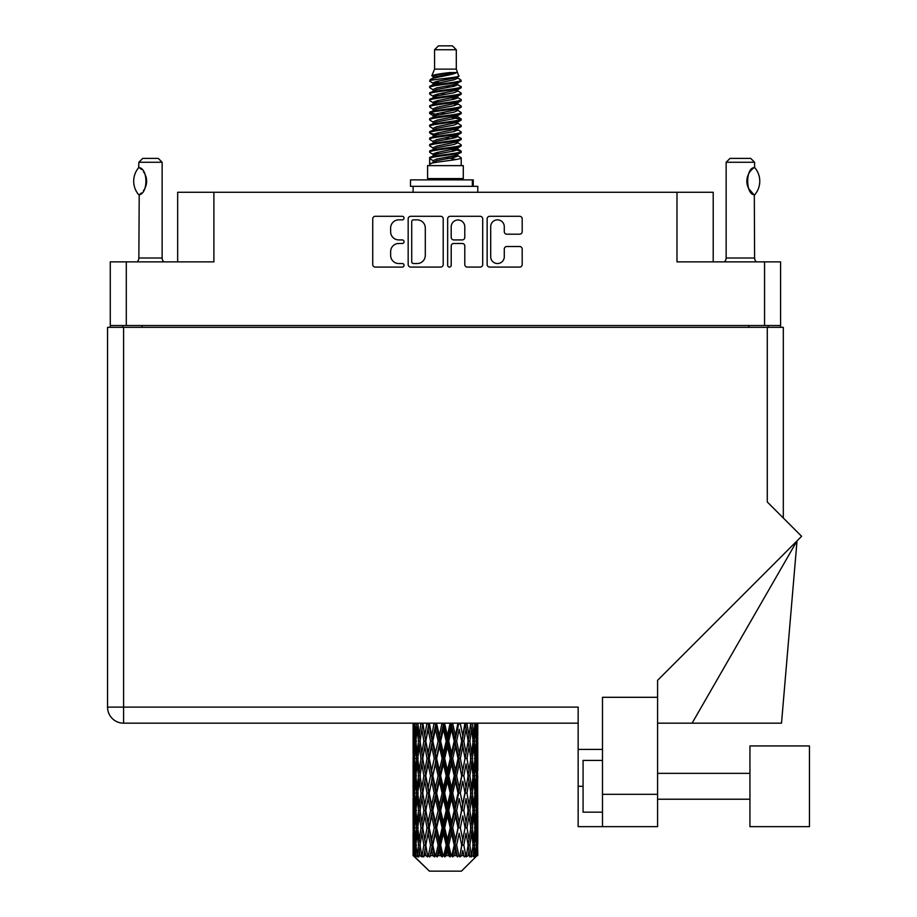 <?xml version="1.0" encoding="UTF-8"?>
<svg xmlns="http://www.w3.org/2000/svg" width="917" height="917" viewBox="0 0 917 917"><rect width="100%" height="100%" fill="white"/><g stroke="black" fill="none" stroke-linecap="round" stroke-linejoin="round"><path stroke-width="1.38" d="M490.698 256.749A6.797 6.797 0 0 0 497.495 263.534A6.797 6.797 0 0 0 504.281 256.749L504.281 249.057A2.545 2.545 0 0 1 506.826 246.524L519.652 246.524A2.545 2.545 0 0 1 522.186 249.057L522.186 264.555A2.545 2.545 0 0 1 519.652 267.088L489.689 267.088A2.545 2.545 0 0 1 487.145 264.555L487.145 218.842A2.545 2.545 0 0 1 489.689 216.297L519.652 216.297A2.545 2.545 0 0 1 522.186 218.842L522.186 231.669A2.545 2.545 0 0 1 519.652 234.202L506.826 234.202A2.545 2.545 0 0 1 504.281 231.669L504.281 226.648A6.797 6.797 0 0 0 497.495 219.862A6.797 6.797 0 0 0 490.698 226.648L490.698 256.749M449.433 267.088A1.777 1.777 0 0 0 451.21 265.311L451.21 246.02A2.545 2.545 0 0 1 453.755 243.475L462.26 243.475A2.545 2.545 0 0 1 464.793 246.02L464.793 264.555A2.545 2.545 0 0 0 467.338 267.088L480.164 267.088A2.545 2.545 0 0 0 482.697 264.555L482.697 218.842A2.545 2.545 0 0 0 480.164 216.297L450.201 216.297A2.545 2.545 0 0 0 447.656 218.842L447.656 265.311A1.777 1.777 0 0 0 449.433 267.088M780.596 327.335L780.596 261.872L780.596 325.524L110.269 325.524L110.269 261.872L110.269 327.335M443.209 264.555L443.209 218.842A2.545 2.545 0 0 0 440.676 216.297L410.713 216.297A2.545 2.545 0 0 0 408.168 218.842L408.168 264.555A2.545 2.545 0 0 0 410.713 267.088L440.676 267.088A2.545 2.545 0 0 0 443.209 264.555M398.769 219.862L402.265 219.862A1.777 1.777 0 0 0 404.042 218.086A1.777 1.777 0 0 0 402.265 216.297L375.282 216.297A2.545 2.545 0 0 0 372.738 218.842L372.738 264.555A2.545 2.545 0 0 0 375.282 267.088L402.265 267.088A1.777 1.777 0 0 0 404.042 265.311A1.777 1.777 0 0 0 402.265 263.534L398.769 263.534A8.127 8.127 0 0 1 390.642 255.407L390.642 251.602A8.127 8.127 0 0 1 398.769 243.475L402.265 243.475A1.777 1.777 0 0 0 404.042 241.698A1.777 1.777 0 0 0 402.265 239.922L398.769 239.922A8.127 8.127 0 0 1 390.642 231.795L390.642 227.989A8.127 8.127 0 0 1 398.769 219.862M110.269 261.872L213.89 261.872L213.89 192.283L713.208 192.283L713.208 261.872M676.987 192.283L676.987 261.872L780.596 261.872M177.669 261.872L177.669 192.283L213.89 192.283M122.683 327.335L122.683 325.524M413.498 219.862A1.777 1.777 0 0 0 411.722 221.639L411.722 261.758A1.777 1.777 0 0 0 413.498 263.534L417.189 263.534A8.127 8.127 0 0 0 425.305 255.407L425.305 227.989A8.127 8.127 0 0 0 417.189 219.862L413.498 219.862M464.793 226.774A6.797 6.797 0 0 0 458.007 219.988A6.797 6.797 0 0 0 451.21 226.774L451.21 237.377A2.545 2.545 0 0 0 453.755 239.922L462.26 239.922A2.545 2.545 0 0 0 464.793 237.377L464.793 226.774M768.182 325.524L768.182 327.335L768.182 325.524M809.447 826.653L809.447 745.934L749.946 745.934L749.946 826.653L809.447 826.653L749.946 826.653M602.48 812.164L583.074 812.164L583.074 760.422L602.48 760.422M602.48 826.653L602.48 794.317L657.581 794.317L657.581 826.653L578.157 826.653L578.157 707.122L123.589 707.122L123.589 327.335L783.313 327.335L783.313 518.002M767.277 327.335L767.277 501.966L801.607 536.296L657.581 680.322L657.581 697.298L602.48 697.298L602.48 794.317M657.581 697.298L657.581 794.317M107.553 327.335L107.553 707.122L107.553 327.335L123.589 327.335M578.157 723.169L123.589 723.169L123.589 707.122L107.553 707.122A16.036 16.036 0 0 0 123.589 723.169A16.036 16.036 0 0 1 107.553 707.122M602.48 749.43L578.157 749.43M692.106 723.169L797.033 540.87L781.513 723.169L657.581 723.169M138.673 194.702L138.673 194.702A20.827 20.827 0 0 1 138.673 167.662L139.212 167.662C148.141 168.739 148.141 193.647 139.212 194.702L138.857 257.998A5.17 5.17 0 0 1 137.103 261.872M138.857 257.998L162.137 257.998A5.17 5.17 0 0 0 163.891 261.872M162.137 257.998L162.137 162.275L138.857 162.275L138.673 167.662M138.857 162.275L142.743 158.389L158.263 158.389L162.137 162.275M139.212 167.662A16.036 16.036 0 0 1 140.072 168.258M140.416 168.51A16.036 16.036 0 0 1 141.482 169.427M143.407 171.559A16.036 16.036 0 0 1 145.402 175.067M145.769 176.03A16.036 16.036 0 0 1 146.617 181.188L145.769 176.041M145.986 185.658L146.617 181.234A16.036 16.036 0 0 1 145.769 186.346L145.803 186.243M145.402 187.309A16.036 16.036 0 0 1 143.43 190.782M141.482 192.948A16.036 16.036 0 0 1 140.416 193.854M140.083 194.106A16.036 16.036 0 0 1 139.212 194.702L140.072 194.117M145.402 175.055L145.104 174.368M144.943 174.035L143.442 171.594M141.103 169.083L140.439 168.533M434.566 49.736L456.299 49.736L452.425 45.85L438.452 45.85L434.566 49.736L434.566 69.13L431.815 75.779L434.085 77.36M456.299 49.736L456.299 69.13L434.566 69.13M463.291 165.633L427.586 165.633L427.586 178.574L463.291 178.574L463.291 165.633M431.85 178.574L431.85 179.87M459.016 178.574L459.016 179.87M456.7 72.546L436.756 76.558L430.096 79.939C429.901 77.716 452.39 75.309 456.7 72.546L449.938 72.546C439.942 73.681 433.901 74.758 431.815 75.779M430.096 79.939L430.05 81.453L434.085 83.837M456.299 69.13L458.775 76.203L454.121 78.174L436.756 81.407L433.156 83.023L433.661 83.607M459.05 75.779C460.391 77.658 429.099 79.378 429.649 81.005M460.781 79.939L461.217 81.005L460.013 81.005L460.781 79.939L457.205 77.59L457.721 78.174L454.121 79.79L433.661 84.055L429.649 86.656L430.05 87.929L433.661 90.084M454.133 149.311L461.217 151.339C462.191 153.494 428.675 155.649 429.649 157.804L429.649 158.618L433.156 160.635L433.156 161.965M456.781 148.508L457.721 149.322L454.121 150.938L436.756 154.171L429.649 157.804M461.217 151.339L460.815 152.6L454.121 155.787L436.756 159.019L433.156 160.635M461.217 152.153C462.191 154.308 428.675 156.463 429.649 158.618L429.649 165.633M461.217 157.804C462.191 159.959 428.675 162.126 429.649 164.281L436.756 160.635L454.121 157.403L457.721 155.787L457.205 155.202L461.217 157.804L461.217 165.633M460.013 81.005C454.534 82.885 428.686 84.777 429.649 86.656M429.649 87.47C428.675 85.315 462.191 83.16 461.217 81.005L454.121 84.639L436.756 87.872L433.156 89.488L433.156 91.104M454.133 83.023L461.217 86.656C462.191 88.811 428.675 90.978 429.649 93.133L430.05 94.394L434.085 96.766M457.205 84.055L457.721 84.639L454.121 86.255L436.756 89.488L429.649 93.133M461.217 86.656L460.815 87.929L457.205 90.084L436.756 94.336L433.156 95.964L433.661 96.549M461.217 87.47C462.191 89.625 428.675 91.78 429.649 93.935M457.205 90.519L461.217 93.133C462.191 95.288 428.675 97.443 429.649 99.598L430.05 100.859L434.085 103.231M457.721 89.488L457.721 91.104L454.121 92.72L436.756 95.964L429.649 99.598M461.217 93.133L460.815 94.394L457.205 96.549L436.756 100.813L433.156 102.429L433.661 103.013M461.217 93.935C462.191 96.09 428.675 98.245 429.649 100.4M457.721 95.964L457.721 97.58L461.217 99.598C462.191 101.753 428.675 103.908 429.649 106.063L430.05 107.323L433.661 109.478M457.721 97.58L454.121 99.196L436.756 102.429L429.649 106.063M461.217 99.598L460.815 100.859L457.205 103.013L436.756 107.278L433.156 108.894L433.156 110.51M461.217 100.4C462.191 102.555 428.675 104.721 429.649 106.876M456.781 103.231L461.217 106.063C462.191 108.217 428.675 110.372 429.649 112.527L430.05 113.8L434.085 116.172M457.205 103.461L457.721 104.045L454.121 105.661L436.756 108.894L429.649 112.527M461.217 106.063L460.815 107.323L457.205 109.478L436.756 113.742L433.156 115.359L433.661 115.955M461.217 106.876C462.191 109.031 428.675 111.186 429.649 113.341M457.205 109.925L461.217 112.527C462.191 114.682 428.675 116.849 429.649 119.004L430.05 120.265L434.085 122.637M457.721 108.894L457.721 110.51L454.121 112.126L436.756 115.359L429.649 119.004M461.217 112.527L460.815 113.8L457.205 115.955L436.756 120.219L433.156 121.835L433.661 122.419M461.217 113.341C462.191 115.496 428.675 117.651 429.649 119.806M456.781 116.172L461.217 119.004C462.191 121.159 428.675 123.314 429.649 125.469L430.05 126.729L433.661 128.884M457.205 116.39L457.721 116.975L454.121 118.591L436.756 121.835L429.649 125.469M461.217 119.004L460.815 120.265L457.205 122.419L436.756 126.684L433.156 128.3L433.156 129.916M461.217 119.806C462.191 121.961 428.675 124.116 429.649 126.282M457.205 122.855L461.217 125.469C462.191 127.623 428.675 129.778 429.649 131.933L430.05 133.194L436.733 134.765M457.721 121.835L457.721 123.451L454.121 125.067L436.756 128.3L429.649 131.933M461.217 125.469L460.815 126.729L457.205 128.884L436.756 133.148L433.156 134.765L434.085 135.578M461.217 126.282C462.191 128.437 428.675 130.592 429.649 132.747M456.781 129.102L461.217 131.933C462.191 134.088 428.675 136.243 429.649 138.398L430.05 139.671L433.661 141.826M457.205 129.331L457.721 129.916L454.121 131.532L436.756 134.765L429.649 138.398M461.217 131.933L460.815 133.194L457.205 135.349L436.756 139.613L433.156 141.229L433.156 142.846M461.217 132.747C462.191 134.902 428.675 137.057 429.649 139.212M454.133 134.765L461.217 138.398C462.191 140.565 428.675 142.72 429.649 144.875L430.05 146.135L433.661 148.29M457.205 135.796L457.721 136.381L454.121 137.997L436.756 141.229L429.649 144.875M461.217 138.398L460.815 139.671L457.205 141.826L436.756 146.09L433.156 147.706L433.156 149.322M461.217 139.212C462.191 141.367 428.675 143.522 429.649 145.677M457.205 142.261L461.217 144.875C462.191 147.029 428.675 149.184 429.649 151.339L430.05 152.6L434.085 154.973M457.721 141.229L457.721 142.846L454.121 144.462L436.756 147.706L429.649 151.339M461.217 144.875L460.815 146.135L457.205 148.29L436.756 152.554L433.156 154.171L433.661 154.755M461.217 145.677C462.191 147.832 428.675 149.998 429.649 152.153M434.876 81.911L438.968 82.553M433.569 82.484L436.733 83.023M451.909 85.109L455.99 85.751M434.876 94.852L438.968 95.494M454.133 97.569L457.296 98.108M433.569 95.425L436.733 95.964M451.909 98.039L455.99 98.681M434.876 101.317L438.968 101.959M454.133 104.045L457.296 104.572M433.569 101.89L436.733 102.429M429.97 112.94L438.968 114.9M454.133 116.975L457.296 117.514M433.569 114.831L436.733 115.37M451.909 117.445L460.896 119.405M454.133 129.916L457.296 130.443M434.876 133.653L438.968 134.295M454.133 136.381L457.296 136.92M451.909 136.851L455.99 137.493M451.909 149.78L455.99 150.422M434.876 153.059L438.968 153.701M454.133 155.787L457.296 156.314M433.569 153.632L436.733 154.171M451.909 156.257L455.99 156.899M477.78 850.552L477.757 855.63L477.677 850.185M477.78 815.901L477.78 839.743L477.746 810.49L477.516 822.389L477.046 810.49L477.516 798.558L477.746 810.49M477.746 775.816L477.516 787.737L477.046 775.816L477.516 763.884L477.78 805.069L477.654 793.136L476.232 793.136M477.78 746.553L477.78 770.395L477.746 741.142L477.516 753.075L477.046 741.142L477.516 729.233L477.746 741.142L477.665 723.169M477.78 723.169L477.78 735.732M413.785 723.169L413.349 735.732L413.12 723.811L413.189 753.442M461.434 871.15L477.035 855.63L461.434 871.15L429.431 871.15L413.223 855.63L413.349 850.552L413.51 855.63L415.08 856.925L414.025 855.63L413.533 845.142L414.117 833.232L414.92 845.142L414.025 855.63M423.86 775.816L421.866 787.737L420.043 775.816L421.866 763.884L423.86 775.816L425.648 775.816L424.823 781.238L427.047 793.136L424.823 805.069L422.748 793.136L425.648 775.816L422.748 758.485L424.823 746.553L427.047 758.485L424.823 770.395L423.482 762.818M423.86 810.49L421.866 822.389L420.043 810.49L421.866 798.558L423.86 810.49L425.648 810.49L423.482 823.477L424.823 815.901L427.047 827.81L424.823 839.743L422.748 827.81L425.648 810.49L423.482 797.469M413.12 723.811L413.131 723.169M413.819 723.811L415.367 723.811M413.705 737.142L413.349 735.732M413.212 741.142L414.633 741.142M413.12 758.485L413.349 746.553L413.819 758.485L413.349 770.395L413.12 758.485L413.12 793.136L413.349 781.238L413.819 793.136L413.349 805.069L413.12 793.136M413.533 741.142L414.117 729.233L414.92 741.142L414.117 753.075L413.533 741.142M416.444 723.169L415.367 735.732L414.495 723.169M416.501 723.811L418.232 723.811M416.077 738.85L415.367 735.732M414.667 726.917L414.117 729.233M414.92 741.142L416.57 741.142M414.667 755.39L414.117 753.075M413.705 745.131L413.349 746.553M413.819 758.485L415.367 758.485M413.212 775.816L414.633 775.816M413.705 771.816L413.349 770.395M413.533 775.816L414.117 763.884L414.92 775.816L414.117 787.737L413.533 775.816M414.45 758.485L415.367 746.553L416.501 758.485L415.367 770.395L414.45 758.485M415.86 741.142L417.097 729.233L418.542 741.142L417.097 753.075L415.86 741.142M420.914 723.169L419.275 735.732L417.808 723.169M421.006 723.811L422.806 723.811L421.866 729.233L423.86 741.142L421.866 753.075L420.043 741.142L421.866 729.233M418.542 741.142L420.318 741.142L419.275 735.732M417.923 725.37L417.097 729.233M417.923 756.938L417.097 753.075M416.077 743.423L415.367 746.553M416.501 758.485L418.232 758.485M416.077 773.524L415.367 770.395M414.667 761.58L414.117 763.884M414.92 775.816L416.57 775.816M413.705 779.817L413.349 781.238M413.819 793.136L415.367 793.136M414.667 790.053L414.117 787.737M413.189 798.18L413.12 827.81L413.349 815.901L413.819 827.81L413.349 839.743L413.12 827.81M413.212 810.49L414.633 810.49M413.705 806.49L413.349 805.069M414.45 793.136L415.367 781.238L416.501 793.136L415.367 805.069L414.45 793.136M415.86 775.816L417.097 763.884L418.542 775.816L417.097 787.737L415.86 775.816M417.728 758.485L419.275 746.553L421.006 758.485L419.275 770.395L417.728 758.485M426.921 723.169L424.823 735.732L422.852 723.169M427.047 723.811L428.801 723.811L428.675 723.169L428.101 729.233L430.532 741.142L428.101 753.075L425.809 741.142L428.101 729.233M423.86 741.142L425.648 741.142L423.482 728.155M425.809 741.142L424.823 735.732M421.006 758.485L422.806 758.485L421.866 753.075M420.318 741.142L419.275 746.553M418.542 775.816L420.318 775.816L419.275 770.395M417.923 760.033L417.097 763.884M417.923 791.589L417.097 787.737M416.077 778.109L415.367 781.238M416.501 793.136L418.232 793.136M413.533 810.49L414.117 798.558L414.92 810.49L414.117 822.389L413.533 810.49M414.667 796.231L414.117 798.558M414.92 810.49L416.57 810.49M416.077 808.198L415.367 805.069M413.705 814.479L413.349 815.901M413.819 827.81L415.367 827.81M414.667 824.715L414.117 822.389M413.189 832.865L413.223 855.63M413.212 845.142L414.633 845.142M413.705 841.164L413.349 839.743M415.86 810.49L417.097 798.558L418.542 810.49L417.097 822.389L415.86 810.49M417.728 793.136L419.275 781.238L421.006 793.136L419.275 805.069L417.728 793.136M434.096 723.169L431.666 735.732L429.328 723.169M434.245 723.811L435.839 723.811L435.701 723.169M441.994 723.169L439.381 735.732L436.652 723.811L435.793 723.169M429.19 723.811L428.927 723.169M430.532 741.142L432.216 741.142L428.801 723.811L424.823 746.553M432.824 741.142L435.437 729.233L438.131 741.142L435.437 753.075L432.824 741.142L432.216 741.142L431.666 735.732M427.047 758.485L428.801 758.485L425.648 741.142L423.482 754.152M429.19 758.485L431.666 746.553L434.245 758.485L431.666 770.395L428.101 753.075M425.809 775.816L424.823 770.395L425.648 775.816L428.801 758.485L428.101 763.884L430.532 775.816L428.101 787.737L425.809 775.816L428.101 763.884M422.806 758.485L421.866 763.884M421.006 793.136L422.806 793.136L421.866 787.737M420.318 775.816L419.275 781.238M418.542 810.49L420.318 810.49L419.275 805.069M417.923 794.695L417.097 798.558M414.45 827.81L415.367 815.901L416.501 827.81L415.367 839.743L414.45 827.81M416.077 812.783L415.367 815.901M416.501 827.81L418.232 827.81M417.923 826.263L417.097 822.389M414.667 830.905L414.117 833.232M414.92 845.142L416.57 845.142M416.077 842.861L415.367 839.743M477.562 855.63L477.516 833.232L477.757 855.63M476.347 855.63L477.47 855.63M413.705 849.142L413.349 850.552M417.728 827.81L419.275 815.901L421.006 827.81L419.275 839.743L417.728 827.81M436.652 723.811L436.801 723.169M414.197 855.63L415.699 856.925L414.954 855.63L415.367 850.552L415.825 855.63L417.648 856.925L415.86 845.142L417.097 833.232L418.542 845.142L417.258 855.63L418.851 856.925L419.275 850.552L419.986 855.63L421.969 856.925L420.043 845.142L421.866 833.232L423.86 845.142L422.095 855.63L423.677 856.925L424.823 850.552L425.752 855.63L427.758 856.925L425.809 845.142L428.101 833.232L430.532 845.142L428.388 855.63L429.867 856.925L431.666 850.552L432.755 855.63L434.658 856.925L435.117 855.63L432.824 845.142L435.437 833.232L438.131 845.142L435.758 855.63L437.042 856.925L438.211 855.63L439.381 850.552L440.55 855.63L442.235 856.925L443.071 855.63L440.63 845.142L443.404 833.232L446.201 845.142L443.736 855.63L444.734 856.925L446.281 855.63L447.462 850.552L448.654 855.63L450.018 856.925L451.164 855.63L448.734 845.142L451.496 833.232L454.213 845.142L451.829 855.63L452.482 856.925L454.293 855.63L455.428 850.552L456.551 855.63L457.514 856.925L458.901 855.63L456.632 845.142L459.199 833.232L461.675 845.142L459.772 856.925L461.744 855.63L462.764 850.552L464.243 856.925L465.79 855.63L463.819 845.142L466.054 833.232L468.117 845.142L466.168 856.925L468.186 855.63L469.011 850.552L469.791 856.925L471.395 855.63L469.859 845.142L471.602 833.232L473.138 845.142L471.269 856.925L473.183 855.63L473.78 850.552L473.814 856.925L475.373 855.63L474.364 845.142L475.499 833.232L476.416 845.142L475.625 855.63L474.742 856.925L476.439 855.63L476.76 850.552L477.035 855.63L476.439 855.63M413.51 855.63L429.431 871.15M474.33 855.63L473.183 855.63M469.802 855.63L468.186 855.63M463.75 855.63L461.744 855.63M459.509 855.63L458.901 855.63M456.551 855.63L454.293 855.63M451.829 855.63L451.164 855.63M448.654 855.63L446.281 855.63M443.736 855.63L443.071 855.63M440.55 855.63L438.211 855.63M435.758 855.63L435.117 855.63M432.755 855.63L430.6 855.63M425.752 855.63L423.918 855.63M419.986 855.63L418.588 855.63M415.825 855.63L414.954 855.63M442.143 723.811L443.484 723.811L443.335 723.169M450.098 723.169L447.462 735.732L444.676 723.811L443.473 723.169M438.131 741.142L439.621 741.142L435.839 723.811L435.437 729.233M440.63 741.142L443.404 729.233L446.201 741.142L443.404 753.075L440.63 741.142L439.621 741.142L439.381 735.732M434.245 758.485L435.839 758.485L432.216 741.142L431.666 746.553M436.652 758.485L439.381 746.553L442.143 758.485L439.381 770.395L436.652 758.485L435.839 758.485L435.437 753.075M430.532 775.816L432.216 775.816L428.801 758.485L435.976 723.169M432.824 775.816L435.437 763.884L438.131 775.816L435.437 787.737L432.824 775.816L432.216 775.816L431.666 770.395M427.047 793.136L428.801 793.136L425.648 775.816L423.482 788.815M429.19 793.136L431.666 781.238L434.245 793.136L431.666 805.069L428.101 787.737M425.809 810.49L428.101 798.558L430.532 810.49L428.101 822.389L424.823 805.069M422.806 793.136L421.866 798.558M421.006 827.81L422.806 827.81L421.866 822.389M420.318 810.49L419.275 815.901M417.923 829.369L417.097 833.232M418.542 845.142L420.318 845.142L419.275 839.743M416.077 847.434L415.367 850.552M444.676 723.811L444.825 723.169M450.247 723.811L451.256 723.811L451.107 723.169M457.904 723.169L455.428 735.732L452.734 723.811L451.256 723.811L451.279 723.169M446.201 741.142L447.381 741.142L443.484 723.811L443.404 729.233M448.734 741.142L451.496 729.233L454.213 741.142L451.496 753.075L448.734 741.142L447.381 741.142L447.462 735.732M442.143 758.485L443.484 758.485L439.621 741.142L439.381 746.553M444.676 758.485L447.462 746.553L450.247 758.485L447.462 770.395L444.676 758.485L443.484 758.485L443.404 753.075M438.131 775.816L439.621 775.816L435.839 758.485L435.437 763.884M440.63 775.816L443.404 763.884L446.201 775.816L443.404 787.737L440.63 775.816L439.621 775.816L439.381 770.395M434.245 793.136L435.839 793.136L432.216 775.816L431.666 781.238M436.652 793.136L439.381 781.238L442.143 793.136L439.381 805.069L436.652 793.136L435.839 793.136L435.437 787.737M430.532 810.49L432.216 810.49L428.801 793.136L428.101 798.558M432.824 810.49L435.437 798.558L438.131 810.49L435.437 822.389L432.824 810.49L432.216 810.49L431.666 805.069M427.047 827.81L428.801 827.81L425.648 810.49L443.633 723.169M429.19 827.81L431.666 815.901L434.245 827.81L431.666 839.743L428.101 822.389M423.86 845.142L425.648 845.142L423.482 832.155M425.809 845.142L424.823 839.743M422.806 827.81L421.866 833.232M420.318 845.142L419.275 850.552M452.734 723.811L452.883 723.169M458.042 723.811L458.523 723.169M464.93 723.169L462.764 735.732L460.345 723.811L458.649 723.811L458.718 723.169M454.213 741.142L455.027 741.142L451.256 723.811L451.496 729.233M456.632 741.142L459.199 729.233L461.675 741.142L459.199 753.075L456.632 741.142L455.027 741.142L455.428 735.732M450.247 758.485L451.256 758.485L447.381 741.142L447.462 746.553M452.734 758.485L455.428 746.553L458.042 758.485L455.428 770.395L452.734 758.485L451.256 758.485L451.496 753.075M446.201 775.816L447.381 775.816L443.484 758.485L443.404 763.884M448.734 775.816L451.496 763.884L454.213 775.816L451.496 787.737L448.734 775.816L447.381 775.816L447.462 770.395M442.143 793.136L443.484 793.136L439.621 775.816L439.381 781.238M444.676 793.136L447.462 781.238L450.247 793.136L447.462 805.069L444.676 793.136L443.484 793.136L443.404 787.737M438.131 810.49L439.621 810.49L435.839 793.136L435.437 798.558M440.63 810.49L443.404 798.558L446.201 810.49L443.404 822.389L440.63 810.49L439.621 810.49L439.381 805.069M434.245 827.81L435.839 827.81L432.216 810.49L431.666 815.901M436.652 827.81L439.381 815.901L442.143 827.81L439.381 839.743L436.652 827.81L435.839 827.81L435.437 822.389M430.532 845.142L432.216 845.142L428.801 827.81L428.101 833.232M432.824 845.142L432.216 845.142L431.666 839.743M427.758 856.925L425.648 845.142L424.823 850.552M460.345 723.811L460.472 723.169M465.057 723.811L465.114 723.169M470.742 723.169L469.011 735.732L467.005 723.811L465.228 723.811L465.32 723.169L468.117 741.142L466.054 753.075L463.819 741.142L466.054 729.233M461.675 741.142L459.199 729.233M463.819 741.142L462.065 741.142L462.764 735.732M458.042 758.485L458.649 758.485L455.027 741.142L455.428 746.553M460.345 758.485L462.764 746.553L465.057 758.485L462.764 770.395L460.345 758.485L458.649 758.485L459.199 753.075M454.213 775.816L455.027 775.816L451.256 758.485L451.496 763.884M456.632 775.816L459.199 763.884L461.675 775.816L459.199 787.737L456.632 775.816L455.027 775.816L455.428 770.395M450.247 793.136L451.256 793.136L447.381 775.816L447.462 781.238M452.734 793.136L455.428 781.238L458.042 793.136L455.428 805.069L452.734 793.136L451.256 793.136L451.496 787.737M446.201 810.49L447.381 810.49L443.484 793.136L443.404 798.558M448.734 810.49L451.496 798.558L454.213 810.49L451.496 822.389L448.734 810.49L447.381 810.49L447.462 805.069M442.143 827.81L443.484 827.81L439.621 810.49L439.381 815.901M444.676 827.81L447.462 815.901L450.247 827.81L447.462 839.743L444.676 827.81L443.484 827.81L443.404 822.389M438.131 845.142L439.621 845.142L435.839 827.81L435.437 833.232M440.63 845.142L439.621 845.142L439.381 839.743M434.658 856.925L432.216 845.142L431.666 850.552M467.005 723.811L467.12 723.169M467.383 736.809L465.228 723.811L462.065 741.142L462.764 746.553M469.859 741.142L471.602 729.233L473.138 741.142L471.602 753.075L469.859 741.142L468.071 741.142L469.011 735.732M465.057 758.485L462.065 741.142L458.649 758.485L459.199 763.884M467.005 758.485L469.011 746.553L470.834 758.485L469.011 770.395L467.005 758.485L465.228 758.485L466.054 753.075M461.675 775.816L458.649 758.485L455.027 775.816L455.428 781.238M463.819 775.816L466.054 763.884L468.117 775.816L466.054 787.737L463.819 775.816L462.065 775.816L462.764 770.395M458.042 793.136L458.649 793.136L455.027 775.816L451.256 793.136L451.496 798.558M460.345 793.136L462.764 781.238L465.057 793.136L462.764 805.069L460.345 793.136L458.649 793.136L459.199 787.737M454.213 810.49L455.027 810.49L451.256 793.136L447.381 810.49L447.462 815.901M456.632 810.49L459.199 798.558L461.675 810.49L459.199 822.389L456.632 810.49L455.027 810.49L455.428 805.069M450.247 827.81L451.256 827.81L447.381 810.49L443.484 827.81L443.404 833.232M452.734 827.81L455.428 815.901L458.042 827.81L455.428 839.743L452.734 827.81L451.256 827.81L451.496 822.389M446.201 845.142L447.381 845.142L443.484 827.81L439.621 845.142L439.381 850.552M448.734 845.142L447.381 845.142L447.462 839.743M442.235 856.925L439.621 845.142L437.042 856.925M474.949 723.169L473.78 735.732L472.404 723.169M472.324 723.811L470.547 723.811L471.602 729.233M472.954 739.583L473.78 735.732M472.324 758.485L473.78 746.553L475.017 758.485L473.78 770.395L472.324 758.485L470.547 758.485L471.602 753.075M468.071 741.142L469.011 746.553M467.383 771.472L466.054 763.884M469.859 775.816L471.602 763.884L473.138 775.816L471.602 787.737L469.859 775.816L468.071 775.816L469.011 770.395M465.057 793.136L462.764 781.238M467.005 793.136L469.011 781.238L470.834 793.136L469.011 805.069L467.005 793.136L465.228 793.136L466.054 787.737M461.675 810.49L459.199 798.558M463.819 810.49L466.054 798.558L468.117 810.49L466.054 822.389L463.819 810.49L462.065 810.49L462.764 805.069M458.042 827.81L458.649 827.81L455.027 810.49L455.428 815.901M460.345 827.81L462.764 815.901L465.057 827.81L462.764 839.743L460.345 827.81L458.649 827.81L459.199 822.389M454.213 845.142L455.027 845.142L451.256 827.81L451.496 833.232M456.632 845.142L455.027 845.142L455.428 839.743M450.018 856.925L447.381 845.142L447.462 850.552M474.364 741.142L475.499 729.233L476.416 741.142L475.499 753.075L474.364 741.142L472.645 741.142M477.31 723.169L476.76 735.732L475.992 723.169M475.946 723.811L474.295 723.811M476.198 738.047L476.76 735.732M474.788 726.104L475.499 729.233M474.788 756.193L475.499 753.075M472.954 742.69L473.78 746.553M472.954 774.257L473.78 770.395M470.547 758.485L471.602 763.884M472.324 793.136L473.78 781.238L475.017 793.136L473.78 805.069L472.324 793.136L470.547 793.136L471.602 787.737M468.071 775.816L469.011 781.238M467.383 806.158L466.054 798.558M469.859 810.49L471.602 798.558L473.138 810.49L471.602 822.389L469.859 810.49L468.071 810.49L469.011 805.069M465.057 827.81L462.764 815.901M467.005 827.81L469.011 815.901L470.834 827.81L469.011 839.743L467.005 827.81L465.228 827.81L466.054 822.389M461.675 845.142L459.199 833.232M463.819 845.142L462.065 845.142L462.764 839.743M457.514 856.925L455.027 845.142L455.428 850.552M474.364 775.816L475.499 763.884L476.416 775.816L475.499 787.737L474.364 775.816L472.645 775.816M475.946 758.485L476.76 746.553L476.76 770.395L475.946 758.485L474.295 758.485M477.654 723.811L476.232 723.811M477.172 727.811L477.516 729.233M477.046 741.142L475.51 741.142M477.172 754.496L477.516 753.075M476.198 744.237L476.76 746.553M476.198 772.71L476.76 770.395M474.788 760.778L475.499 763.884M474.788 790.855L475.499 787.737M472.954 777.364L473.78 781.238M472.954 808.943L473.78 805.069M470.547 793.136L471.602 798.558M472.324 827.81L473.78 815.901L475.017 827.81L473.78 839.743L472.324 827.81L470.547 827.81L471.602 822.389M468.071 810.49L469.011 815.901M467.383 840.82L466.054 833.232M469.859 845.142L468.071 845.142L469.011 839.743M464.243 856.925L462.764 850.552M474.364 810.49L475.499 798.558L476.416 810.49L475.499 822.389L474.364 810.49L472.645 810.49M475.946 793.136L476.76 781.238L476.76 805.069L475.946 793.136L474.295 793.136M477.654 758.485L476.232 758.485M477.172 762.474L477.516 763.884M477.046 775.816L475.51 775.816M477.172 789.159L477.516 787.737M476.198 778.911L476.76 781.238M476.198 807.396L476.76 805.069M474.788 795.429L475.499 798.558M474.788 825.518L475.499 822.389M472.954 812.038L473.78 815.901M472.954 843.594L473.78 839.743M470.547 827.81L471.602 833.232M468.071 845.142L469.011 850.552M475.946 827.81L476.76 815.901L476.76 839.743L475.946 827.81L474.295 827.81M477.172 797.137L477.516 798.558M477.046 810.49L475.51 810.49M477.172 823.81L477.516 822.389M476.198 813.585L476.76 815.901M476.198 842.058L476.76 839.743M474.788 830.103L475.499 833.232M474.364 845.142L472.645 845.142M472.954 846.689L473.78 850.552M477.654 827.81L476.232 827.81M477.746 845.142L477.78 839.743M477.172 831.811L477.516 833.232M477.046 845.142L475.51 845.142M476.198 848.236L476.76 850.552M449.938 72.546L436.756 74.942L433.156 76.558L433.661 77.143M457.296 134.237L457.205 135.349M445.433 157.403L455.99 159.524M440.733 93.534L445.433 94.336M433.661 155.202L433.156 155.787L433.156 154.171M445.433 86.255L450.132 87.069M457.296 114.831L457.721 116.975M445.433 137.997L450.132 138.811M440.733 112.94L445.433 113.742M433.661 135.796L433.156 136.381L433.156 134.765M454.133 154.171L457.205 155.202M466.168 856.925L467.383 849.474M459.772 856.925L467.383 814.823M452.482 856.925L467.383 780.149M444.734 856.925L458.649 793.136L467.383 745.475M429.867 856.925L458.787 723.169M423.677 856.925L432.216 810.49L451.393 723.169M410.507 186.334L410.507 179.87L473.241 179.87L473.241 186.334L410.507 186.334M477.78 192.283L477.78 186.334L473.241 186.334M413.097 186.334L413.097 192.283M724.384 261.872A5.17 5.17 0 0 0 726.138 257.998L754.599 257.998A5.17 5.17 0 0 0 756.353 261.872M726.138 257.998L726.138 162.275L754.599 162.275L754.599 167.444L753.556 168.132M752.181 169.232L750.587 170.883M748.776 173.531L748.157 174.815A16.036 16.036 0 0 1 752.674 168.808M747.504 176.626L746.839 181.176L747.779 186.598M748.581 188.455L753.327 194.072M754.599 257.998L754.313 194.748A16.036 16.036 0 0 1 748.169 187.572M726.138 162.275L730.024 158.389L750.714 158.389L754.599 162.275M754.748 167.616A20.827 20.827 0 0 1 754.748 194.748L754.313 194.748C745.498 194.645 745.498 167.719 754.313 167.616A16.036 16.036 0 0 0 753.51 168.166M747.791 186.621A16.036 16.036 0 0 1 747.791 175.755M126.305 261.872L126.305 325.524M764.56 325.524L764.56 261.872M748.776 327.335L748.776 325.524M142.089 325.524L142.089 327.335M583.074 786.293L578.157 786.293M472.347 186.334L472.347 179.87M749.946 799.223L657.581 799.223M749.946 773.352L657.581 773.352M413.097 729.233L413.097 753.075M413.097 763.884L413.097 787.737M413.097 798.558L413.097 822.389M413.097 833.232L413.097 855.63M433.156 76.558L433.156 78.174M457.721 83.023L457.721 84.639M433.156 102.429L433.156 104.045M433.156 115.359L433.156 116.975M457.721 134.765L457.721 136.381M457.721 147.706L457.721 149.322M457.205 148.726L460.815 150.881M430.05 133.194L433.661 135.349M457.721 76.558L457.721 78.174M433.156 83.023L433.156 84.639M433.156 95.964L433.156 97.58M457.721 102.429L457.721 104.045M433.156 121.835L433.156 123.451M457.721 128.3L457.721 129.916M457.721 154.171L457.721 155.787"/></g></svg>
